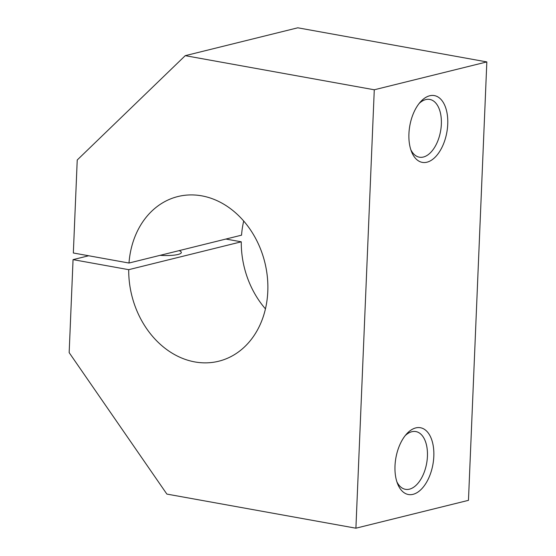 <?xml version="1.0" encoding="UTF-8"?>
<svg xmlns="http://www.w3.org/2000/svg" width="556" height="556" viewBox="0 0 556 556"><rect width="100%" height="100%" fill="white"/><g stroke="black" fill="none" stroke-linecap="round" stroke-linejoin="round"><path stroke-width="0.83" d="M241.547 235.174A84.832 68.541 76.1 0 1 243.702 221.038A84.832 68.541 -103.9 0 0 241.547 235.174L128.992 263.037L241.547 235.174M201.772 195.851A84.832 68.541 -103.9 0 0 177.913 196.539A84.832 68.541 -103.9 0 0 128.992 263.037L73.336 252.994L77.235 159.989L185.245 55.663L297.801 27.8L185.245 55.663L374.278 89.78L355.903 528.2L468.465 500.337L486.841 61.918L374.278 89.78L486.841 61.918L297.801 27.8L486.841 61.918L468.465 500.337L355.903 528.2L166.869 494.082L69.159 352.629L73.058 259.631L128.714 269.674L241.269 241.811L225.91 239.045L241.269 241.811L128.714 269.674A84.832 68.541 -103.9 0 0 218.675 361.233A84.832 68.541 -103.9 0 0 267.353 276.895A84.832 68.541 -103.9 0 0 201.772 195.851A84.832 68.541 76.1 0 1 267.832 290.322A84.832 68.541 76.1 0 1 196.671 362.227A84.832 68.541 76.1 0 1 128.714 269.674L73.058 259.631L88.696 255.76L73.058 259.631L69.159 352.629L166.869 494.082L355.903 528.2L374.278 89.78L185.245 55.663L77.235 159.989L73.336 252.994L128.992 263.037A84.832 68.541 76.1 0 1 201.772 195.851M179.143 250.617A18.661 3.746 -177.6 0 1 177.983 254.481A18.661 3.746 -177.6 0 1 160.121 255.329A18.661 3.746 2.4 0 0 181.339 252.5A18.661 3.746 2.4 0 0 179.143 250.617M395.003 465.928A33.93 18.8 -79.8 0 1 425.319 429.962A33.93 18.8 -79.8 0 1 422.914 487.487A33.93 18.8 -79.8 0 1 395.003 465.928A33.93 18.8 100.2 0 0 397.603 483.831A33.93 18.8 100.2 0 0 423.561 486.688A33.93 18.8 100.2 0 0 431.922 440.373A33.93 18.8 100.2 0 0 406.603 433.979A33.93 18.8 100.2 0 0 395.003 465.928M408.924 133.794A33.93 18.8 -79.8 0 1 439.24 97.821A33.93 18.8 -79.8 0 1 436.835 155.353A33.93 18.8 -79.8 0 1 408.924 133.794A33.93 18.8 100.2 0 0 411.523 151.691A33.93 18.8 100.2 0 0 437.482 154.554A33.93 18.8 100.2 0 0 445.842 108.239A33.93 18.8 100.2 0 0 420.524 101.838A33.93 18.8 100.2 0 0 408.924 133.794M265.448 308.879A84.832 68.541 76.1 0 1 241.269 241.811A84.832 68.541 -103.9 0 0 265.448 308.879M396.887 481.816A29.343 16.256 100.2 0 0 405.442 489.322A29.343 16.256 100.2 0 0 426.647 463.336A29.343 16.256 100.2 0 0 415.86 431.574A29.343 16.256 100.2 0 0 405.22 435.612A29.343 16.256 -79.8 0 1 425.993 443.153A29.343 16.256 -79.8 0 1 418.981 482.01A29.343 16.256 -79.8 0 1 396.887 481.816M410.808 149.675A29.343 16.256 100.2 0 0 419.363 157.181A29.343 16.256 100.2 0 0 440.567 131.195A29.343 16.256 100.2 0 0 429.781 99.434A29.343 16.256 100.2 0 0 419.141 103.479A29.343 16.256 -79.8 0 1 439.914 111.019A29.343 16.256 -79.8 0 1 432.902 149.877A29.343 16.256 -79.8 0 1 410.808 149.675"/></g></svg>
